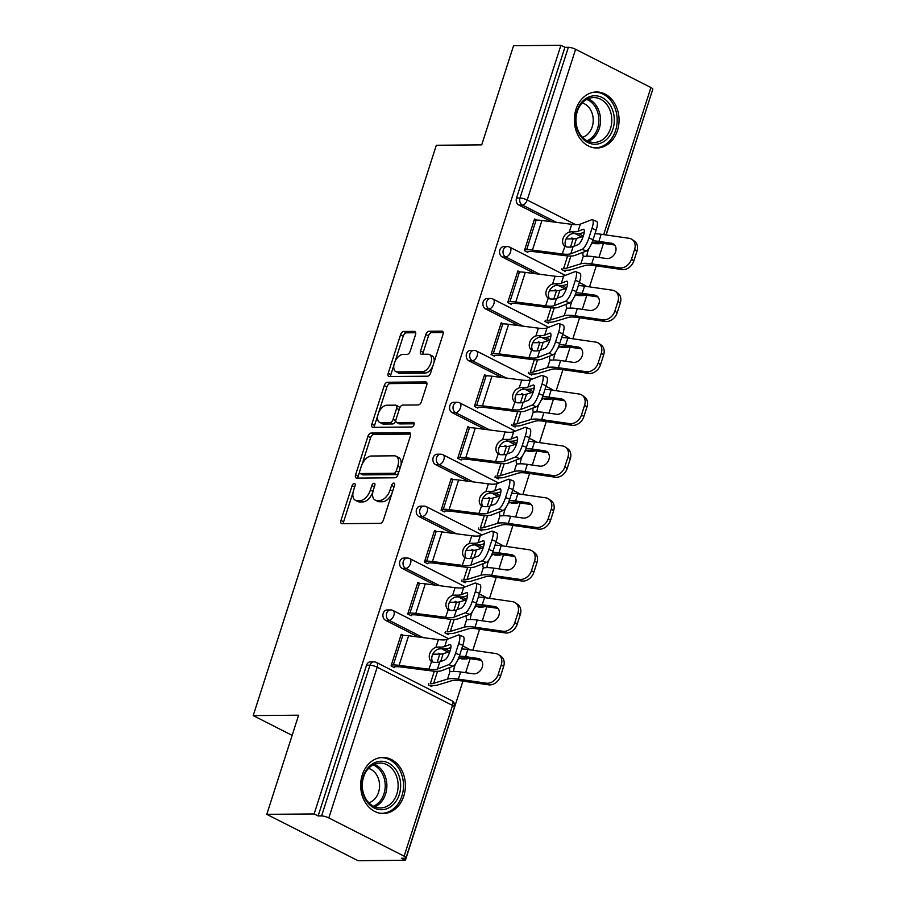 <?xml version="1.0" encoding="UTF-8"?>
<svg xmlns="http://www.w3.org/2000/svg" width="906" height="906" viewBox="0 0 906 906"><rect width="100%" height="100%" fill="white"/><g stroke="black" fill="none" stroke-linecap="round" stroke-linejoin="round"><path stroke-width="1.36" d="M354.314 483.43A2.469 1.37 -63.1 0 0 352.094 485.729L340.95 520.44A3.522 1.959 -63.1 0 0 341.471 523.566A3.522 1.959 -63.1 0 0 342.026 523.679L380.226 523.351A3.522 1.959 -63.1 0 0 383.397 520.067L394.54 485.367A2.469 1.37 -63.1 0 0 394.178 483.17A2.469 1.37 -63.1 0 0 393.793 483.091A2.469 1.37 -63.1 0 0 391.573 485.39L390.124 489.874A11.28 6.274 -63.1 0 1 379.976 500.395L376.794 500.418A11.28 6.274 -63.1 0 1 375.05 500.021A11.28 6.274 -63.1 0 1 373.363 490.021L374.801 485.537A2.469 1.37 -63.1 0 0 374.438 483.351A2.469 1.37 -63.1 0 0 374.053 483.26A2.469 1.37 -63.1 0 0 371.834 485.559L370.384 490.055A11.28 6.274 -63.1 0 1 360.237 500.565L357.055 500.588A11.28 6.274 -63.1 0 1 355.311 500.203A11.28 6.274 -63.1 0 1 353.623 490.203L355.061 485.707A2.469 1.37 -63.1 0 0 354.699 483.521A2.469 1.37 -63.1 0 0 354.314 483.43M575.944 109.456A28.018 22.367 89.5 0 0 596.941 148.006A28.018 22.367 89.5 0 0 617.45 130.532A28.018 22.367 89.5 0 0 596.454 91.982A28.018 22.367 89.5 0 0 575.944 109.456M362.275 774.936A28.018 22.367 89.5 0 0 383.283 813.486A28.018 22.367 89.5 0 0 403.793 796.023A28.018 22.367 89.5 0 0 382.785 757.461A28.018 22.367 89.5 0 0 362.275 774.936M415.526 334.631A3.522 1.959 -63.1 0 0 415.005 331.505A3.522 1.959 -63.1 0 0 414.45 331.381L403.736 331.471A3.522 1.959 -63.1 0 0 400.565 334.756L388.187 373.295A3.522 1.959 -63.1 0 0 388.719 376.42A3.522 1.959 -63.1 0 0 389.263 376.545L427.473 376.216A3.522 1.959 -63.1 0 0 430.644 372.932L443.011 334.382A3.522 1.959 -63.1 0 0 442.49 331.268A3.522 1.959 -63.1 0 0 441.947 331.143L428.991 331.256A3.522 1.959 -63.1 0 0 425.82 334.541L420.531 351.03A3.522 1.959 -63.1 0 0 421.052 354.155A3.522 1.959 -63.1 0 0 421.596 354.28L428.017 354.223A9.434 5.243 -63.1 0 1 429.489 354.552A9.434 5.243 -63.1 0 1 430.441 364.133A9.434 5.243 -63.1 0 1 422.411 371.698L397.258 371.913A9.434 5.243 -63.1 0 1 395.797 371.585A9.434 5.243 -63.1 0 1 394.835 362.004A9.434 5.243 -63.1 0 1 402.864 354.439L407.066 354.405A3.522 1.959 -63.1 0 0 410.237 351.12L415.526 334.631M404.133 856.17L452.524 705.446L377.213 667.201L328.821 817.937L404.133 856.17A5.391 1.246 -162.2 0 1 406.013 857.846A5.391 1.246 -162.2 0 1 404.88 858.231L401.415 858.254L405.412 860.281L358.051 860.7L266.783 814.347L298.618 715.196L253.204 715.593L436.318 145.266L481.72 144.869L513.566 45.719L560.916 45.3L314.133 813.939L318.131 815.966L321.585 815.932L369.988 665.197L366.522 665.231L318.131 815.966M266.783 814.347L314.133 813.939M371.12 433.045A3.522 1.959 -63.1 0 0 367.949 436.33L355.582 474.869A3.522 1.959 -63.1 0 0 356.103 477.994A3.522 1.959 -63.1 0 0 356.647 478.119L394.857 477.79A3.522 1.959 -63.1 0 0 398.028 474.506L410.407 435.967A3.522 1.959 -63.1 0 0 409.874 432.841A3.522 1.959 -63.1 0 0 409.331 432.717L371.12 433.045L373.782 434.404A3.522 1.959 -63.1 0 0 370.611 437.689L362.015 464.472M371.879 424.087L384.257 385.548A3.522 1.959 -63.1 0 1 387.428 382.264L425.639 381.924A3.522 1.959 -63.1 0 1 426.182 382.049A3.522 1.959 -63.1 0 1 426.715 385.175L421.415 401.664A3.522 1.959 -63.1 0 1 418.244 404.948L402.751 405.084A3.522 1.959 -63.1 0 0 399.58 408.368L396.058 419.319A3.522 1.959 -63.1 0 0 396.59 422.434A3.522 1.959 -63.1 0 0 397.134 422.558L413.272 422.423A2.469 1.37 -63.1 0 1 413.657 422.513A2.469 1.37 -63.1 0 1 413.906 425.016A2.469 1.37 -63.1 0 1 411.8 426.998L372.955 427.338A3.522 1.959 -63.1 0 1 372.411 427.213A3.522 1.959 -63.1 0 1 371.879 424.087L374.54 425.435L377.949 414.846M253.204 715.593L292.14 735.366M328.821 817.937A5.391 1.246 -162.2 0 0 321.585 815.932M560.916 45.3L564.914 47.327L568.368 47.293A5.391 1.246 17.8 0 1 575.604 49.298L650.916 87.531A5.391 1.246 17.8 0 1 652.796 89.207L606.001 234.948M652.037 91.574L606.171 234.971M603.464 243.397L598.957 257.44M596.261 265.854L589.512 286.885M586.805 295.311L582.298 309.342M579.591 317.768L572.841 338.787M570.134 347.213L565.627 361.256M562.92 369.671L556.171 390.701M553.475 399.127L548.968 413.159M546.261 421.584L539.512 442.604M536.805 451.029L532.298 465.072M529.591 473.487L522.841 494.517M520.135 502.943L515.627 516.975M512.932 525.401L506.182 546.42M503.476 554.846L498.968 568.889M496.262 577.303L489.512 598.334M486.805 606.76L482.298 620.791M479.591 629.217L472.841 650.236M470.146 658.662L465.639 672.694M462.932 681.119L405.412 860.281M432.128 685.502L431.777 686.567L428.323 684.811L428.663 683.747M394.529 667.654L391.064 665.899L401.222 634.279L403.283 635.332M440.259 654.109L438.47 653.203L438.176 654.132M502.241 256.987A5.391 4.303 -90.5 0 1 499.852 249.965A5.391 4.303 -90.5 0 1 503.793 246.613L507.258 246.579A5.391 4.303 -90.5 0 0 503.306 249.943A5.391 4.303 89.5 0 0 505.695 256.953L502.241 256.987L535.038 273.646M577.541 295.231L581.006 295.197A5.391 4.303 -90.5 0 0 582.649 295.594L579.194 295.628A5.391 4.303 -90.5 0 1 577.541 295.231L576.578 294.733M564.902 288.81L558.141 285.379M594.211 243.318L597.666 243.284A5.391 4.303 -90.5 0 0 599.319 243.68L595.854 243.714A5.391 4.303 -90.5 0 1 594.211 243.318L593.237 242.831M581.561 236.896L574.812 233.465M551.709 221.732L518.9 205.073A5.391 4.303 -90.5 0 1 516.511 198.063L519.976 198.029L568.368 47.293M564.914 47.327L516.511 198.063M366.522 665.231A5.391 4.303 -90.5 0 1 370.463 661.867L373.929 661.844A5.391 4.303 -90.5 0 0 369.988 665.197A5.391 1.246 -162.2 0 1 377.213 667.201A5.391 3.001 -63.1 0 0 376.409 662.422A5.391 5.391 0 0 0 373.929 661.844M556.918 290.747L555.129 289.841L554.834 290.769M545.321 320.384L544.982 321.46L548.447 323.216L548.787 322.14M511.188 304.291L507.734 302.536L517.881 270.928L519.942 271.981M468.912 360.803A5.391 4.303 -90.5 0 1 466.522 353.782A5.391 4.303 -90.5 0 1 470.463 350.429L473.917 350.395A5.391 4.303 -90.5 0 0 469.976 353.759A5.391 4.303 89.5 0 0 472.366 360.769L468.912 360.803L501.709 377.462M544.212 399.048L547.677 399.014A5.391 4.303 -90.5 0 0 549.319 399.41L545.865 399.433A5.391 4.303 -90.5 0 1 544.212 399.048L543.249 398.549M531.573 392.626L524.812 389.195M523.589 394.563L521.799 393.657L521.505 394.586M511.992 424.201L511.652 425.276L515.106 427.032L515.457 425.956M477.858 408.108L474.393 406.352L484.551 374.744L486.613 375.797M435.571 464.619A5.391 4.303 -90.5 0 1 433.181 457.598A5.391 4.303 -90.5 0 1 437.134 454.234L440.588 454.212A5.391 4.303 -90.5 0 0 436.647 457.564A5.391 4.303 89.5 0 0 439.036 464.585L435.571 464.619L468.379 481.279M510.882 502.864L514.336 502.83A5.391 4.303 -90.5 0 0 515.99 503.226L512.524 503.249A5.391 4.303 -90.5 0 1 510.882 502.864L509.908 502.366M498.232 496.443L491.482 493.011M490.259 498.379L488.47 497.473L488.175 498.402M478.662 528.017L478.323 529.081L481.777 530.848L482.117 529.772M444.529 511.924L441.063 510.169L451.211 478.561L453.283 479.614M402.241 568.436A5.391 4.303 -90.5 0 1 399.852 561.414A5.391 4.303 -90.5 0 1 403.804 558.051L407.258 558.028A5.391 4.303 -90.5 0 0 403.317 561.38A5.391 4.303 89.5 0 0 405.707 568.402L402.241 568.436L435.05 585.095M477.553 606.669L481.007 606.646A5.391 4.303 -90.5 0 0 482.66 607.043L479.195 607.065A5.391 4.303 -90.5 0 1 477.553 606.669L476.579 606.182M464.903 600.259L458.153 596.827M456.918 602.196L455.14 601.29L454.835 602.218M445.333 631.833L444.993 632.898L448.447 634.664L448.787 633.588M411.199 615.74L407.734 613.985L417.881 582.377L419.954 583.43M385.582 620.338A5.391 4.303 -90.5 0 1 383.193 613.328A5.391 4.303 -90.5 0 1 387.134 609.965L390.588 609.931A5.391 4.303 -90.5 0 0 386.647 613.294A5.391 4.303 89.5 0 0 389.036 620.316L385.582 620.338L418.379 636.997M460.882 658.583L464.348 658.549A5.391 4.303 -90.5 0 0 465.99 658.945L462.536 658.979A5.391 4.303 -90.5 0 1 460.882 658.583L459.92 658.096M448.244 652.161L441.482 648.73M427.859 563.838L424.404 562.082L434.552 530.463L436.613 531.516M473.589 550.293L471.8 549.387L471.505 550.316M461.992 579.931L461.652 580.995L465.118 582.751L465.458 581.686M418.912 516.522A5.391 4.303 -90.5 0 1 416.522 509.512A5.391 4.303 -90.5 0 1 420.463 506.148L423.929 506.114A5.391 4.303 -90.5 0 0 419.976 509.478A5.391 4.303 89.5 0 0 422.366 516.499L418.912 516.522L451.709 533.181M494.212 554.766L497.677 554.732A5.391 4.303 -90.5 0 0 499.319 555.129L495.865 555.163A5.391 4.303 -90.5 0 1 494.212 554.766L493.249 554.279M481.573 548.345L474.812 544.914M461.188 460.022L457.734 458.266L467.881 426.647L469.954 427.7M506.918 446.477L505.129 445.571L504.835 446.499M495.333 476.114L494.982 477.179L498.447 478.934L498.787 477.87M452.241 412.706A5.391 4.303 -90.5 0 1 449.852 405.695A5.391 4.303 -90.5 0 1 453.793 402.332L457.258 402.298A5.391 4.303 -90.5 0 0 453.317 405.661A5.391 4.303 89.5 0 0 455.695 412.683L452.241 412.706L485.038 429.365M527.541 450.95L531.007 450.916A5.391 4.303 -90.5 0 0 532.66 451.313L529.195 451.347A5.391 4.303 -90.5 0 1 527.541 450.95L526.579 450.463M514.902 444.529L508.141 441.097M494.517 356.205L491.063 354.45L501.211 322.83L503.283 323.884M540.248 342.661L538.47 341.755L538.164 342.683M528.662 372.298L528.323 373.363L531.777 375.118L532.116 374.053M485.571 308.889A5.391 4.303 -90.5 0 1 483.181 301.879A5.391 4.303 -90.5 0 1 487.134 298.516L490.588 298.482A5.391 4.303 -90.5 0 0 486.647 301.845A5.391 4.303 89.5 0 0 489.036 308.867L485.571 308.889L518.379 325.548M560.882 347.134L564.336 347.1A5.391 4.303 -90.5 0 0 565.99 347.496L562.524 347.53A5.391 4.303 -90.5 0 1 560.882 347.134L559.908 346.647M548.232 340.713L541.482 337.281M527.858 252.389L524.393 250.634L534.54 219.014L536.612 220.067M573.577 238.844L571.799 237.938L571.505 238.867M561.992 268.482L561.652 269.546L565.106 271.302L565.446 270.237M355.311 500.203L357.972 501.55A11.28 6.274 -63.1 0 0 359.716 501.947L357.055 500.588M372.853 491.992A11.28 6.274 -63.1 0 1 362.898 501.913L359.716 501.947M375.05 500.021L377.711 501.38A11.28 6.274 -63.1 0 0 379.455 501.765L376.794 500.418M392.004 493.283A11.28 6.274 -63.1 0 1 382.638 501.743L379.455 501.765M353.091 492.252L343.612 521.788A3.522 1.959 -63.1 0 0 343.397 523.668M410.622 434.076L373.782 434.404M359.535 472.196L358.244 476.228A3.522 1.959 -63.1 0 0 358.029 478.108M359.705 471.256A2.469 1.37 -63.1 0 0 360.067 473.442A2.469 1.37 -63.1 0 0 360.452 473.532L393.997 473.238A2.469 1.37 -63.1 0 0 396.216 470.939L397.734 466.205A11.28 6.274 -63.1 0 0 396.047 456.205A11.28 6.274 -63.1 0 0 394.291 455.809L371.369 456.012A11.28 6.274 -63.1 0 0 361.222 466.522L359.705 471.256M362.434 474.54A2.469 1.37 -63.1 0 0 362.728 474.789A2.469 1.37 -63.1 0 0 363.113 474.88L360.452 473.532M398.436 473.226A2.469 1.37 -63.1 0 1 396.647 474.585L363.113 474.88M400.916 465.503A11.28 6.274 -63.1 0 0 398.708 457.553L396.047 456.205M378.481 413.181L386.919 386.896L384.257 385.548M426.93 383.295L390.09 383.612A3.522 1.959 -63.1 0 0 386.919 386.896M396.59 422.434L399.252 423.793A3.522 1.959 -63.1 0 0 399.795 423.917L414.189 423.793M386.669 405.231A9.434 5.243 -63.1 0 0 378.64 412.796A9.434 5.243 -63.1 0 0 379.591 422.377A9.434 5.243 -63.1 0 0 381.064 422.706L389.92 422.626A3.522 1.959 -63.1 0 0 393.091 419.342L396.601 408.402A3.522 1.959 -63.1 0 0 396.081 405.276A3.522 1.959 -63.1 0 0 395.526 405.152L386.669 405.231M379.591 422.377L382.253 423.725A9.434 5.243 -63.1 0 0 383.725 424.053L381.064 422.706M395.831 420.452L395.752 420.69A3.522 1.959 -63.1 0 1 392.581 423.974L383.725 424.053M399.501 408.617A3.522 1.959 -63.1 0 0 398.742 406.624L396.081 405.276M374.54 425.435A3.522 1.959 -63.1 0 0 374.325 427.326M395.797 371.585L398.459 372.944A9.434 5.243 -63.1 0 0 399.92 373.272L397.258 371.913M432.819 366.137A9.434 5.243 -63.1 0 1 425.073 373.046L399.92 373.272M434.019 362.389A9.434 5.243 -63.1 0 0 432.151 355.899L429.489 354.552M443.227 332.502L431.652 332.604A3.522 1.959 -63.1 0 0 428.481 335.888L423.193 352.377A3.522 1.959 -63.1 0 0 422.977 354.269M393.917 365.095L390.848 374.654A3.522 1.959 -63.1 0 0 390.633 376.534M415.741 332.74L406.398 332.819A3.522 1.959 -63.1 0 0 403.227 336.115L395.118 361.358M481.403 660.395A8.256 6.489 -54.7 0 0 480.384 660.146L467.926 658.345A24.066 5.549 -162.2 0 0 462.253 657.892A24.066 5.549 -162.2 0 0 460.248 658.016L458.674 658.911A8.256 2.525 -67.8 0 0 457.632 660.191M461.652 648.979A28.732 6.625 17.8 0 1 467.858 649.523L495.752 653.554A10.77 8.46 -54.7 0 1 498.764 654.744A10.77 8.46 -54.7 0 1 501.267 664.8L498.175 674.449L500.531 676.114A10.77 8.46 125.3 0 1 488.594 684.834L460.712 680.802A24.066 5.549 -162.2 0 0 455.039 680.349A24.066 5.549 -162.2 0 0 451.664 680.757L437.791 684.993A28.732 6.625 17.8 0 1 433.759 685.491L429.716 685.525M459.342 656.137A28.732 6.625 17.8 0 1 465.571 656.669L478.028 658.481A8.256 6.489 125.3 0 1 480.35 659.387A8.256 6.489 125.3 0 1 482.264 667.099A8.256 6.489 125.3 0 1 473.113 673.781L460.656 671.98L458.357 679.138L486.239 683.169A10.77 8.46 -54.7 0 0 498.175 674.449M451.188 671.629L450.033 671.323L451.188 671.629A28.732 6.625 17.8 0 1 453.883 671.437A28.732 6.625 17.8 0 1 460.656 671.98M434.325 671.199L430.293 683.724A24.066 5.549 -162.2 0 0 433.68 683.317L447.541 679.081A28.732 6.625 17.8 0 1 451.584 678.594A28.732 6.625 17.8 0 1 458.357 679.138M447.541 679.081L450.033 671.323A8.256 2.525 112.2 0 1 449.772 667.529M432.774 654.177L439.806 654.121A24.066 5.549 -162.2 0 0 443.181 653.702L449.863 651.663M498.764 654.744L501.12 656.408A10.77 8.46 125.3 0 1 503.634 666.465L500.531 676.114M455.763 663.464A8.256 2.525 -67.8 0 0 454.574 666.522A8.256 2.525 -67.8 0 0 453.702 671.448M450.746 644.981L449.761 644.596A8.256 2.208 111.6 0 1 450.339 644.562A8.256 2.208 111.6 0 1 450.022 651.199A8.256 2.208 111.6 0 1 444.846 659.896L439.795 661.856A24.066 5.549 17.8 0 1 436.046 662.388A24.066 5.549 17.8 0 1 433.623 662.297L431.392 661.437A8.256 6.285 123.9 0 1 429.693 653.883A8.256 6.285 123.9 0 1 435.911 647.36L438.538 646.997L441.075 648.696A28.732 6.625 -162.2 0 0 444.427 648.843A28.732 6.625 -162.2 0 0 448.889 648.198L450.894 647.428M431.596 661.584L428.9 669.206L399.104 665.355A28.732 6.625 -162.2 0 0 393.306 664.947L391.369 664.959M448.81 664.63A10.77 2.877 -68.4 0 0 455.559 653.283L459.75 654.936A10.77 2.877 111.6 0 1 453 666.284L448.81 664.63L437.496 669.013A24.066 5.549 17.8 0 1 433.759 669.545A24.066 5.549 17.8 0 1 428.9 669.206M394.823 666.725L396.771 666.703A24.066 5.549 17.8 0 1 401.618 667.043L431.415 670.893A28.732 6.625 -162.2 0 0 437.213 671.301A28.732 6.625 -162.2 0 0 441.675 670.667L453 666.284M455.559 653.283L458.663 643.634A10.77 2.877 -68.4 0 0 459.07 634.981A10.77 2.877 -68.4 0 0 458.323 635.015L446.998 639.398A24.066 5.549 17.8 0 1 443.26 639.93A24.066 5.549 17.8 0 1 438.413 639.591L408.617 635.74A28.732 6.625 -162.2 0 0 402.819 635.332L400.871 635.355M449.761 644.596L444.71 646.544A24.066 5.549 17.8 0 1 440.962 647.077A24.066 5.549 17.8 0 1 438.538 646.997M441.075 648.696L438.436 649.047A8.256 6.285 -56.1 0 0 432.207 655.57A8.256 6.285 -56.1 0 0 432.966 662.195M459.07 634.981L463.26 636.635A10.77 2.877 111.6 0 1 462.841 645.287L458.663 643.634M459.75 654.936L462.841 645.287M399.263 794.619A24.247 19.354 -90.5 0 1 374.099 807.948A24.247 19.354 -90.5 0 1 363.34 776.374A24.247 19.354 -90.5 0 1 388.515 763.033A24.247 19.354 -90.5 0 1 399.263 794.619M363.589 777.054A22.446 17.916 89.5 0 0 380.418 807.948A22.446 17.916 89.5 0 0 396.851 793.95A22.446 17.916 89.5 0 0 380.022 763.056A22.446 17.916 89.5 0 0 363.589 777.054M368.561 768.401A17.678 14.111 -90.5 0 1 378.549 792.286A17.678 14.111 -90.5 0 1 368.855 802.807M380.565 813.305A27.837 22.22 89.5 0 0 381.551 813.328A27.837 22.22 89.5 0 0 401.924 795.966A27.837 22.22 89.5 0 0 381.064 757.665A27.837 22.22 89.5 0 0 380.078 757.699M610.191 105.119A24.247 19.354 -90.5 0 1 606.918 139.139A24.247 19.354 -90.5 0 1 579.738 134.892A24.247 19.354 -90.5 0 1 583.022 100.872A24.247 19.354 -90.5 0 1 610.191 105.119M579.795 133.805A22.446 17.916 89.5 0 0 594.087 142.457A22.446 17.916 89.5 0 0 610.044 129.807A22.446 17.916 89.5 0 0 607.983 106.228A22.446 17.916 89.5 0 0 593.69 97.565A22.446 17.916 89.5 0 0 577.734 110.226A22.446 17.916 89.5 0 0 579.795 133.805M582.218 102.922A17.678 14.111 -90.5 0 1 590.225 109.286A17.678 14.111 -90.5 0 1 582.524 137.316M594.234 147.814A27.837 22.22 89.5 0 0 595.208 147.837A27.837 22.22 89.5 0 0 615.004 132.14A27.837 22.22 89.5 0 0 612.445 102.91A27.837 22.22 89.5 0 0 594.721 92.174A27.837 22.22 89.5 0 0 593.747 92.208M498.074 608.481A8.256 6.489 -54.7 0 0 497.054 608.232L484.585 606.431A24.066 5.549 -162.2 0 0 478.923 605.978A24.066 5.549 -162.2 0 0 476.918 606.114L475.344 607.009A8.256 2.525 -67.8 0 0 474.291 608.277M478.323 597.077A28.732 6.625 17.8 0 1 484.529 597.609L512.411 601.641A10.77 8.46 -54.7 0 1 515.435 602.83A10.77 8.46 -54.7 0 1 517.938 612.886L514.835 622.535L517.201 624.211A10.77 8.46 125.3 0 1 505.265 632.932L477.383 628.889A24.066 5.549 -162.2 0 0 471.709 628.447A24.066 5.549 -162.2 0 0 468.323 628.855L454.461 633.09A28.732 6.625 17.8 0 1 450.418 633.577L446.386 633.611M476.001 604.223A28.732 6.625 17.8 0 1 482.23 604.766L494.699 606.567A8.256 6.489 125.3 0 1 497.009 607.473A8.256 6.489 125.3 0 1 498.934 615.185A8.256 6.489 125.3 0 1 489.784 621.878L477.315 620.066L475.016 627.224L502.909 631.255A10.77 8.46 -54.7 0 0 514.835 622.535M467.847 619.727L466.703 619.41L467.847 619.727A28.732 6.625 17.8 0 1 470.542 619.534A28.732 6.625 17.8 0 1 477.315 620.066M450.984 619.285L446.964 631.822A24.066 5.549 -162.2 0 0 450.339 631.414L464.212 627.178A28.732 6.625 17.8 0 1 468.243 626.692A28.732 6.625 17.8 0 1 475.016 627.224M464.212 627.178L466.703 619.41A8.256 2.525 112.2 0 1 466.443 615.627M449.444 602.264L456.465 602.207A24.066 5.549 -162.2 0 0 459.852 601.799L466.533 599.761M515.435 602.83L517.79 604.506A10.77 8.46 125.3 0 1 520.293 614.562L517.201 624.211M472.434 611.561A8.256 2.525 -67.8 0 0 471.233 614.608A8.256 2.525 -67.8 0 0 470.373 619.534M514.733 556.578A8.256 6.489 -54.7 0 0 513.725 556.329L501.256 554.529A24.066 5.549 -162.2 0 0 495.582 554.076A24.066 5.549 -162.2 0 0 493.577 554.2L492.003 555.095A8.256 2.525 -67.8 0 0 490.961 556.375M494.993 545.163A28.732 6.625 17.8 0 1 501.199 545.706L529.081 549.738A10.77 8.46 -54.7 0 1 532.094 550.927A10.77 8.46 -54.7 0 1 534.597 560.984L531.505 570.633L533.861 572.298A10.77 8.46 125.3 0 1 521.924 581.018L494.042 576.986A24.066 5.549 -162.2 0 0 488.379 576.533A24.066 5.549 -162.2 0 0 484.993 576.941L471.131 581.176A28.732 6.625 17.8 0 1 467.088 581.675L463.057 581.709M492.671 552.32A28.732 6.625 17.8 0 1 498.9 552.853L511.358 554.665A8.256 6.489 125.3 0 1 513.679 555.571A8.256 6.489 125.3 0 1 515.593 563.283A8.256 6.489 125.3 0 1 506.443 569.965L493.985 568.164L491.686 575.321L519.568 579.353A10.77 8.46 -54.7 0 0 531.505 570.633M484.517 567.813L483.362 567.507L484.517 567.813A28.732 6.625 17.8 0 1 487.213 567.62A28.732 6.625 17.8 0 1 493.985 568.164M467.655 567.383L463.623 579.908A24.066 5.549 -162.2 0 0 467.009 579.5L480.871 575.265A28.732 6.625 17.8 0 1 484.914 574.778A28.732 6.625 17.8 0 1 491.686 575.321M480.871 575.265L483.362 567.507A8.256 2.525 112.2 0 1 483.102 563.713M466.103 550.361L473.136 550.304A24.066 5.549 -162.2 0 0 476.522 549.885L483.204 547.847M532.094 550.927L534.461 552.592A10.77 8.46 125.3 0 1 536.964 562.649L533.861 572.298M489.093 559.648A8.256 2.525 -67.8 0 0 487.904 562.705A8.256 2.525 -67.8 0 0 487.032 567.632M531.403 504.665A8.256 6.489 -54.7 0 0 530.384 504.416L517.926 502.615A24.066 5.549 -162.2 0 0 512.252 502.173A24.066 5.549 -162.2 0 0 510.248 502.298L508.674 503.192A8.256 2.525 -67.8 0 0 507.632 504.461M511.652 493.26A28.732 6.625 17.8 0 1 517.858 493.793L545.74 497.824A10.77 8.46 -54.7 0 1 548.764 499.013A10.77 8.46 -54.7 0 1 551.267 509.07L548.164 518.719L550.531 520.395A10.77 8.46 125.3 0 1 538.594 529.115L510.712 525.072A24.066 5.549 -162.2 0 0 505.038 524.631A24.066 5.549 -162.2 0 0 501.652 525.038L487.79 529.274A28.732 6.625 17.8 0 1 483.747 529.761L479.716 529.795M509.331 500.406A28.732 6.625 17.8 0 1 515.559 500.95L528.028 502.751A8.256 6.489 125.3 0 1 530.338 503.657A8.256 6.489 125.3 0 1 532.264 511.369A8.256 6.489 125.3 0 1 523.113 518.062L510.644 516.25L508.357 523.408L536.239 527.439A10.77 8.46 -54.7 0 0 548.164 518.719M501.188 515.91L500.033 515.593L501.188 515.91A28.732 6.625 17.8 0 1 503.872 515.718A28.732 6.625 17.8 0 1 510.644 516.25M484.314 515.469L480.293 528.005A24.066 5.549 -162.2 0 0 483.679 527.598L497.541 523.362A28.732 6.625 17.8 0 1 501.584 522.875A28.732 6.625 17.8 0 1 508.357 523.408M497.541 523.362L500.033 515.593A8.256 2.525 112.2 0 1 499.772 511.811M482.773 498.447L489.806 498.391A24.066 5.549 -162.2 0 0 493.181 497.983L499.863 495.944M548.764 499.013L551.12 500.69A10.77 8.46 125.3 0 1 553.623 510.746L550.531 520.395M505.763 507.745A8.256 2.525 -67.8 0 0 504.563 510.791A8.256 2.525 -67.8 0 0 503.702 515.718M548.062 452.762A8.256 6.489 -54.7 0 0 547.054 452.513L534.585 450.712A24.066 5.549 -162.2 0 0 528.911 450.259A24.066 5.549 -162.2 0 0 526.907 450.384L525.333 451.279A8.256 2.525 -67.8 0 0 524.291 452.558M528.323 441.347A28.732 6.625 17.8 0 1 534.529 441.89L562.411 445.922A10.77 8.46 -54.7 0 1 565.435 447.111A10.77 8.46 -54.7 0 1 567.937 457.168L564.834 466.817L567.19 468.481A10.77 8.46 125.3 0 1 555.265 477.202L527.383 473.17A24.066 5.549 -162.2 0 0 521.709 472.717A24.066 5.549 -162.2 0 0 518.323 473.125L504.461 477.36A28.732 6.625 17.8 0 1 500.418 477.858L496.386 477.892M526.001 448.504A28.732 6.625 17.8 0 1 532.23 449.036L544.699 450.848A8.256 6.489 125.3 0 1 547.009 451.754A8.256 6.489 125.3 0 1 548.923 459.467A8.256 6.489 125.3 0 1 539.783 466.148L527.315 464.348L525.016 471.505L552.898 475.537A10.77 8.46 -54.7 0 0 564.834 466.817M517.847 463.997L516.703 463.691L517.847 463.997A28.732 6.625 17.8 0 1 520.542 463.804A28.732 6.625 17.8 0 1 527.315 464.348M500.984 463.566L496.964 476.103A24.066 5.549 -162.2 0 0 500.339 475.684L514.212 471.448A28.732 6.625 17.8 0 1 518.243 470.961A28.732 6.625 17.8 0 1 525.016 471.505M514.212 471.448L516.703 463.691A8.256 2.525 112.2 0 1 516.431 459.897M499.444 446.545L506.465 446.488A24.066 5.549 -162.2 0 0 509.851 446.069L516.533 444.031M565.435 447.111L567.79 448.776A10.77 8.46 125.3 0 1 570.293 458.832L567.19 468.481M522.422 455.831A8.256 2.525 -67.8 0 0 521.233 458.889A8.256 2.525 -67.8 0 0 520.372 463.815M564.732 400.848A8.256 6.489 -54.7 0 0 563.713 400.599L551.256 398.799A24.066 5.549 -162.2 0 0 545.582 398.357A24.066 5.549 -162.2 0 0 543.577 398.481L542.003 399.376A8.256 2.525 -67.8 0 0 540.961 400.645M544.982 389.444A28.732 6.625 17.8 0 1 551.188 389.976L579.081 394.008A10.77 8.46 -54.7 0 1 582.094 395.197A10.77 8.46 -54.7 0 1 584.597 405.254L581.505 414.903L583.86 416.579A10.77 8.46 125.3 0 1 571.924 425.299L544.042 421.256A24.066 5.549 -162.2 0 0 538.368 420.814A24.066 5.549 -162.2 0 0 534.993 421.222L521.12 425.458A28.732 6.625 17.8 0 1 517.088 425.945L513.045 425.979M542.671 396.59A28.732 6.625 17.8 0 1 548.9 397.134L561.358 398.934A8.256 6.489 125.3 0 1 563.679 399.84A8.256 6.489 125.3 0 1 565.593 407.553A8.256 6.489 125.3 0 1 556.443 414.246L543.985 412.434L541.686 419.591L569.568 423.623A10.77 8.46 -54.7 0 0 581.505 414.903M534.517 412.094L533.362 411.777L534.517 412.094A28.732 6.625 17.8 0 1 537.213 411.902A28.732 6.625 17.8 0 1 543.985 412.434M517.654 411.652L513.623 424.189A24.066 5.549 -162.2 0 0 517.009 423.781L530.871 419.546A28.732 6.625 17.8 0 1 534.914 419.059A28.732 6.625 17.8 0 1 541.686 419.591M530.871 419.546L533.362 411.777A8.256 2.525 112.2 0 1 533.102 407.994M516.103 394.642L523.136 394.574A24.066 5.549 -162.2 0 0 526.511 394.167L533.192 392.128M582.094 395.197L584.449 396.873A10.77 8.46 125.3 0 1 586.963 406.93L583.86 416.579M539.093 403.929A8.256 2.525 -67.8 0 0 537.904 406.975A8.256 2.525 -67.8 0 0 537.032 411.902M467.405 593.068L466.431 592.683A8.256 2.208 111.6 0 1 467.009 592.66A8.256 2.208 111.6 0 1 466.692 599.285A8.256 2.208 111.6 0 1 461.516 607.994L456.454 609.953A24.066 5.549 17.8 0 1 452.717 610.485A24.066 5.549 17.8 0 1 450.293 610.395L448.062 609.534A8.256 6.285 123.9 0 1 446.364 601.98A8.256 6.285 123.9 0 1 452.581 595.446L455.208 595.083L457.745 596.794A28.732 6.625 -162.2 0 0 461.086 596.929A28.732 6.625 -162.2 0 0 465.559 596.295L467.564 595.514M448.255 609.67L445.571 617.292L415.775 613.441A28.732 6.625 -162.2 0 0 409.976 613.034L408.028 613.056M465.48 612.728A10.77 2.877 -68.4 0 0 472.23 601.369L476.409 603.022A10.77 2.877 111.6 0 1 469.659 614.381L465.48 612.728L454.155 617.099A24.066 5.549 17.8 0 1 450.418 617.632A24.066 5.549 17.8 0 1 445.571 617.292M411.494 614.812L413.43 614.8A24.066 5.549 17.8 0 1 418.289 615.129L448.085 618.991A28.732 6.625 -162.2 0 0 453.883 619.387A28.732 6.625 -162.2 0 0 458.345 618.753L469.659 614.381M472.23 601.369L475.322 591.72A10.77 2.877 -68.4 0 0 475.741 583.068A10.77 2.877 -68.4 0 0 474.982 583.113L463.668 587.484A24.066 5.549 17.8 0 1 459.931 588.017A24.066 5.549 17.8 0 1 455.072 587.677L425.276 583.826A28.732 6.625 -162.2 0 0 419.478 583.43L417.541 583.441M466.431 592.683L461.369 594.642A24.066 5.549 17.8 0 1 457.632 595.174A24.066 5.549 17.8 0 1 455.208 595.083M457.745 596.794L455.095 597.133A8.256 6.285 -56.1 0 0 448.878 603.668A8.256 6.285 -56.1 0 0 449.636 610.293M475.741 583.068L479.92 584.721A10.77 2.877 111.6 0 1 479.512 593.373L475.322 591.72M476.409 603.022L479.512 593.373M484.076 541.165L483.091 540.78A8.256 2.208 111.6 0 1 483.679 540.746A8.256 2.208 111.6 0 1 483.351 547.383A8.256 2.208 111.6 0 1 478.187 556.08L473.125 558.039A24.066 5.549 17.8 0 1 469.387 558.572A24.066 5.549 17.8 0 1 466.952 558.481L464.721 557.62A8.256 6.285 123.9 0 1 463.023 550.067A8.256 6.285 123.9 0 1 469.251 543.543L471.867 543.181L474.404 544.88A28.732 6.625 -162.2 0 0 477.756 545.027A28.732 6.625 -162.2 0 0 482.219 544.393L484.234 543.611M464.925 557.768L462.23 565.389L432.434 561.539A28.732 6.625 -162.2 0 0 426.635 561.131L424.699 561.142M482.139 560.814A10.77 2.877 -68.4 0 0 488.889 549.466L493.079 551.12A10.77 2.877 111.6 0 1 486.329 562.467L482.139 560.814L470.826 565.197A24.066 5.549 17.8 0 1 467.088 565.729A24.066 5.549 17.8 0 1 462.23 565.389M428.153 562.909L430.101 562.886A24.066 5.549 17.8 0 1 434.948 563.226L464.744 567.077A28.732 6.625 -162.2 0 0 470.542 567.484A28.732 6.625 -162.2 0 0 475.004 566.85L486.329 562.467M488.889 549.466L491.992 539.817A10.77 2.877 -68.4 0 0 492.411 531.165A10.77 2.877 -68.4 0 0 491.652 531.199L480.339 535.582A24.066 5.549 17.8 0 1 476.59 536.114A24.066 5.549 17.8 0 1 471.743 535.774L441.947 531.924A28.732 6.625 -162.2 0 0 436.148 531.516L434.212 531.539M483.091 540.78L478.04 542.739A24.066 5.549 17.8 0 1 474.302 543.26A24.066 5.549 17.8 0 1 471.867 543.181M474.404 544.88L471.766 545.231A8.256 6.285 -56.1 0 0 465.537 551.765A8.256 6.285 -56.1 0 0 466.296 558.379M492.411 531.165L496.59 532.819A10.77 2.877 111.6 0 1 496.171 541.471L491.992 539.817M493.079 551.12L496.171 541.471M500.746 489.251L499.761 488.866A8.256 2.208 111.6 0 1 500.339 488.844A8.256 2.208 111.6 0 1 500.021 495.469A8.256 2.208 111.6 0 1 494.846 504.178L489.784 506.137A24.066 5.549 17.8 0 1 486.046 506.669A24.066 5.549 17.8 0 1 483.623 506.579L481.392 505.718A8.256 6.285 123.9 0 1 479.693 498.164A8.256 6.285 123.9 0 1 485.91 491.63L488.538 491.267L491.075 492.977A28.732 6.625 -162.2 0 0 494.427 493.113A28.732 6.625 -162.2 0 0 498.889 492.479L500.893 491.698M481.596 505.854L478.9 513.476L449.104 509.625A28.732 6.625 -162.2 0 0 443.306 509.229L441.369 509.24M498.81 508.912A10.77 2.877 -68.4 0 0 505.559 497.553L509.738 499.206A10.77 2.877 111.6 0 1 503 510.565L498.81 508.912L487.496 513.283A24.066 5.549 17.8 0 1 483.747 513.815A24.066 5.549 17.8 0 1 478.9 513.476M444.823 510.995L446.76 510.984A24.066 5.549 17.8 0 1 451.618 511.312L481.414 515.174A28.732 6.625 -162.2 0 0 487.213 515.571A28.732 6.625 -162.2 0 0 491.675 514.936L503 510.565M505.559 497.553L508.651 487.904A10.77 2.877 -68.4 0 0 509.07 479.251A10.77 2.877 -68.4 0 0 508.323 479.297L496.998 483.668A24.066 5.549 17.8 0 1 493.26 484.2A24.066 5.549 17.8 0 1 488.402 483.861L458.606 480.01A28.732 6.625 -162.2 0 0 452.819 479.614L450.871 479.625M499.761 488.866L494.699 490.825A24.066 5.549 17.8 0 1 490.961 491.358A24.066 5.549 17.8 0 1 488.538 491.267M491.075 492.977L488.425 493.317A8.256 6.285 -56.1 0 0 482.207 499.852A8.256 6.285 -56.1 0 0 482.966 506.477M509.07 479.251L513.26 480.905A10.77 2.877 111.6 0 1 512.841 489.557L508.651 487.904M509.738 499.206L512.841 489.557M517.405 437.349L516.431 436.964A8.256 2.208 111.6 0 1 517.009 436.93A8.256 2.208 111.6 0 1 516.692 443.566A8.256 2.208 111.6 0 1 511.516 452.264L506.454 454.223A24.066 5.549 17.8 0 1 502.717 454.755A24.066 5.549 17.8 0 1 500.293 454.665L498.051 453.804A8.256 6.285 123.9 0 1 496.352 446.25A8.256 6.285 123.9 0 1 502.581 439.727L505.208 439.365L507.745 441.063A28.732 6.625 -162.2 0 0 511.086 441.211A28.732 6.625 -162.2 0 0 515.548 440.576L517.564 439.795M498.255 453.951L495.559 461.573L465.763 457.723A28.732 6.625 -162.2 0 0 459.976 457.315L458.028 457.337M515.48 456.998A10.77 2.877 -68.4 0 0 522.218 445.65L526.409 447.304A10.77 2.877 111.6 0 1 519.659 458.651L515.48 456.998L504.155 461.38A24.066 5.549 17.8 0 1 500.418 461.913A24.066 5.549 17.8 0 1 495.559 461.573M461.494 459.093L463.43 459.07A24.066 5.549 17.8 0 1 468.289 459.41L498.085 463.26A28.732 6.625 -162.2 0 0 503.872 463.668A28.732 6.625 -162.2 0 0 508.345 463.034L519.659 458.651M522.218 445.65L525.321 436.001A10.77 2.877 -68.4 0 0 525.74 427.349A10.77 2.877 -68.4 0 0 524.982 427.383L513.668 431.766A24.066 5.549 17.8 0 1 509.931 432.298A24.066 5.549 17.8 0 1 505.072 431.958L475.276 428.108A28.732 6.625 -162.2 0 0 469.478 427.7L467.541 427.723M516.431 436.964L511.369 438.923A24.066 5.549 17.8 0 1 507.632 439.444A24.066 5.549 17.8 0 1 505.208 439.365M507.745 441.063L505.095 441.415A8.256 6.285 -56.1 0 0 498.878 447.949A8.256 6.285 -56.1 0 0 499.625 454.563M525.74 427.349L529.919 429.002A10.77 2.877 111.6 0 1 529.512 437.655L525.321 436.001M526.409 447.304L529.512 437.655M534.076 385.435L533.09 385.05A8.256 2.208 111.6 0 1 533.668 385.027A8.256 2.208 111.6 0 1 533.351 391.652A8.256 2.208 111.6 0 1 528.175 400.361L523.124 402.321A24.066 5.549 17.8 0 1 519.376 402.853A24.066 5.549 17.8 0 1 516.952 402.762L514.721 401.902A8.256 6.285 123.9 0 1 513.023 394.348A8.256 6.285 123.9 0 1 519.24 387.813L521.867 387.451L524.404 389.161A28.732 6.625 -162.2 0 0 527.756 389.297A28.732 6.625 -162.2 0 0 532.218 388.663L534.223 387.881M514.925 402.038L512.23 409.659L482.434 405.809A28.732 6.625 -162.2 0 0 476.635 405.412L474.699 405.424M532.139 405.095A10.77 2.877 -68.4 0 0 538.889 393.736L543.079 395.39A10.77 2.877 111.6 0 1 536.329 406.749L532.139 405.095L520.825 409.467A24.066 5.549 17.8 0 1 517.088 409.999A24.066 5.549 17.8 0 1 512.23 409.659M478.153 407.179L480.101 407.168A24.066 5.549 17.8 0 1 484.948 407.496L514.744 411.358A28.732 6.625 -162.2 0 0 520.542 411.754A28.732 6.625 -162.2 0 0 525.004 411.12L536.329 406.749M538.889 393.736L541.992 384.087A10.77 2.877 -68.4 0 0 542.4 375.435A10.77 2.877 -68.4 0 0 541.652 375.48L530.327 379.852A24.066 5.549 17.8 0 1 526.59 380.384A24.066 5.549 17.8 0 1 521.743 380.044L491.947 376.194A28.732 6.625 -162.2 0 0 486.148 375.797L484.2 375.809M533.09 385.05L528.028 387.009A24.066 5.549 17.8 0 1 524.291 387.541A24.066 5.549 17.8 0 1 521.867 387.451M524.404 389.161L521.765 389.501A8.256 6.285 -56.1 0 0 515.537 396.035A8.256 6.285 -56.1 0 0 516.295 402.66M542.4 375.435L546.59 377.089A10.77 2.877 111.6 0 1 546.171 385.741L541.992 384.087M543.079 395.39L546.171 385.741M581.403 348.946A8.256 6.489 -54.7 0 0 580.384 348.697L567.915 346.896A24.066 5.549 -162.2 0 0 562.252 346.443A24.066 5.549 -162.2 0 0 560.248 346.568L558.674 347.462A8.256 2.525 -67.8 0 0 557.62 348.742M561.652 337.53A28.732 6.625 17.8 0 1 567.858 338.074L595.74 342.106A10.77 8.46 -54.7 0 1 598.764 343.295A10.77 8.46 -54.7 0 1 601.267 353.351L598.164 363L600.531 364.665A10.77 8.46 125.3 0 1 588.594 373.385L560.712 369.354A24.066 5.549 -162.2 0 0 555.038 368.901A24.066 5.549 -162.2 0 0 551.652 369.308L537.79 373.544A28.732 6.625 17.8 0 1 533.747 374.042L529.716 374.076M559.33 344.688A28.732 6.625 17.8 0 1 565.559 345.22L578.028 347.032A8.256 6.489 125.3 0 1 580.338 347.938A8.256 6.489 125.3 0 1 582.264 355.65A8.256 6.489 125.3 0 1 573.113 362.332L560.644 360.531L558.345 367.689L586.239 371.72A10.77 8.46 -54.7 0 0 598.164 363M551.176 360.18L550.033 359.875L551.176 360.18A28.732 6.625 17.8 0 1 553.872 359.988A28.732 6.625 17.8 0 1 560.644 360.531M534.314 359.75L530.293 372.287A24.066 5.549 -162.2 0 0 533.668 371.868L547.541 367.632A28.732 6.625 17.8 0 1 551.573 367.145A28.732 6.625 17.8 0 1 558.345 367.689M547.541 367.632L550.033 359.875A8.256 2.525 112.2 0 1 549.772 356.081M532.773 342.728L539.795 342.672A24.066 5.549 -162.2 0 0 543.181 342.253L549.863 340.214M598.764 343.295L601.12 344.96A10.77 8.46 125.3 0 1 603.623 355.016L600.531 364.665M555.763 352.015A8.256 2.525 -67.8 0 0 554.563 355.073A8.256 2.525 -67.8 0 0 553.702 359.999M550.735 333.533L549.761 333.148A8.256 2.208 111.6 0 1 550.338 333.114A8.256 2.208 111.6 0 1 550.021 339.75A8.256 2.208 111.6 0 1 544.846 348.448L539.783 350.407A24.066 5.549 17.8 0 1 536.046 350.939A24.066 5.549 17.8 0 1 533.623 350.849L531.392 349.988A8.256 6.285 123.9 0 1 529.693 342.434A8.256 6.285 123.9 0 1 535.91 335.911L538.538 335.548L541.075 337.247A28.732 6.625 -162.2 0 0 544.415 337.394A28.732 6.625 -162.2 0 0 548.889 336.76L550.893 335.979M531.584 350.135L528.9 357.757L499.104 353.906A28.732 6.625 -162.2 0 0 493.306 353.499L491.358 353.521M548.81 353.181A10.77 2.877 -68.4 0 0 555.559 341.834L559.738 343.487A10.77 2.877 111.6 0 1 552.988 354.835L548.81 353.181L537.485 357.564A24.066 5.549 17.8 0 1 533.747 358.096A24.066 5.549 17.8 0 1 528.9 357.757M494.823 355.277L496.76 355.254A24.066 5.549 17.8 0 1 501.618 355.594L531.414 359.444A28.732 6.625 -162.2 0 0 537.213 359.852A28.732 6.625 -162.2 0 0 541.675 359.218L552.988 354.835M555.559 341.834L558.651 332.185A10.77 2.877 -68.4 0 0 559.07 323.533A10.77 2.877 -68.4 0 0 558.311 323.567L546.998 327.949A24.066 5.549 17.8 0 1 543.26 328.482A24.066 5.549 17.8 0 1 538.402 328.142L508.606 324.291A28.732 6.625 -162.2 0 0 502.807 323.884L500.871 323.906M549.761 333.148L544.699 335.107A24.066 5.549 17.8 0 1 540.961 335.639A24.066 5.549 17.8 0 1 538.538 335.548M541.075 337.247L538.424 337.598A8.256 6.285 -56.1 0 0 532.207 344.133A8.256 6.285 -56.1 0 0 532.966 350.747M559.07 323.533L563.249 325.186A10.77 2.877 111.6 0 1 562.841 333.838L558.651 332.185M559.738 343.487L562.841 333.838M598.062 297.032A8.256 6.489 -54.7 0 0 597.054 296.794L584.585 294.982A24.066 5.549 -162.2 0 0 578.911 294.541A24.066 5.549 -162.2 0 0 576.907 294.665L575.333 295.56A8.256 2.525 -67.8 0 0 574.291 296.828M578.322 285.628A28.732 6.625 17.8 0 1 584.529 286.16L612.411 290.192A10.77 8.46 -54.7 0 1 615.423 291.381A10.77 8.46 -54.7 0 1 617.926 301.438L614.834 311.086L617.19 312.763A10.77 8.46 125.3 0 1 605.253 321.483L577.371 317.44A24.066 5.549 -162.2 0 0 571.697 316.998A24.066 5.549 -162.2 0 0 568.322 317.406L554.449 321.641A28.732 6.625 17.8 0 1 550.418 322.128L546.386 322.162M576.001 292.774A28.732 6.625 17.8 0 1 582.23 293.317L594.687 295.118A8.256 6.489 125.3 0 1 597.009 296.036A8.256 6.489 125.3 0 1 598.923 303.736A8.256 6.489 125.3 0 1 589.772 310.43L577.315 308.618L575.016 315.775L602.898 319.807A10.77 8.46 -54.7 0 0 614.834 311.086M567.847 308.278L566.692 307.961L567.847 308.278A28.732 6.625 17.8 0 1 570.542 308.085A28.732 6.625 17.8 0 1 577.315 308.618M550.984 307.836L546.952 320.373A24.066 5.549 -162.2 0 0 550.338 319.965L564.2 315.73A28.732 6.625 17.8 0 1 568.243 315.243A28.732 6.625 17.8 0 1 575.016 315.775M564.2 315.73L566.692 307.961A8.256 2.525 112.2 0 1 566.431 304.178M549.432 290.826L556.465 290.758A24.066 5.549 -162.2 0 0 559.851 290.35L566.533 288.312M615.423 291.381L617.79 293.057A10.77 8.46 125.3 0 1 620.293 303.114L617.19 312.763M572.422 300.113A8.256 2.525 -67.8 0 0 571.233 303.159A8.256 2.525 -67.8 0 0 570.361 308.085M567.405 281.63L566.42 281.234A8.256 2.208 111.6 0 1 567.009 281.211A8.256 2.208 111.6 0 1 566.68 287.836A8.256 2.208 111.6 0 1 561.516 296.545L556.454 298.504A24.066 5.549 17.8 0 1 552.717 299.037A24.066 5.549 17.8 0 1 550.282 298.946L548.051 298.085A8.256 6.285 123.9 0 1 546.352 290.532A8.256 6.285 123.9 0 1 552.581 283.997L555.197 283.635L557.734 285.345A28.732 6.625 -162.2 0 0 561.086 285.481A28.732 6.625 -162.2 0 0 565.548 284.846L567.564 284.065M548.255 298.221L545.559 305.843L515.763 301.992A28.732 6.625 -162.2 0 0 509.965 301.596L508.028 301.607M565.469 301.279A10.77 2.877 -68.4 0 0 572.218 289.92L576.409 291.573A10.77 2.877 111.6 0 1 569.659 302.932L565.469 301.279L554.155 305.65A24.066 5.549 17.8 0 1 550.418 306.183A24.066 5.549 17.8 0 1 545.559 305.843M511.482 303.363L513.43 303.351A24.066 5.549 17.8 0 1 518.277 303.68L548.073 307.542A28.732 6.625 -162.2 0 0 553.872 307.938A28.732 6.625 -162.2 0 0 558.334 307.304L569.659 302.932M572.218 289.92L575.321 280.271A10.77 2.877 -68.4 0 0 575.74 271.63A10.77 2.877 -68.4 0 0 574.982 271.664L563.668 276.036A24.066 5.549 17.8 0 1 559.919 276.568A24.066 5.549 17.8 0 1 555.072 276.239L525.276 272.378A28.732 6.625 -162.2 0 0 519.478 271.981L517.541 271.993M566.42 281.234L561.369 283.193A24.066 5.549 17.8 0 1 557.632 283.725A24.066 5.549 17.8 0 1 555.197 283.635M557.734 285.345L555.095 285.684A8.256 6.285 -56.1 0 0 548.866 292.219A8.256 6.285 -56.1 0 0 549.625 298.844M575.74 271.63L579.919 273.272A10.77 2.877 111.6 0 1 579.5 281.925L575.321 280.271M576.409 291.573L579.5 281.925M614.732 245.13A8.256 6.489 -54.7 0 0 613.713 244.88L601.256 243.08A24.066 5.549 -162.2 0 0 595.582 242.627A24.066 5.549 -162.2 0 0 593.577 242.751L592.003 243.646A8.256 2.525 -67.8 0 0 590.95 244.926M594.982 233.714A28.732 6.625 17.8 0 1 601.188 234.258L629.07 238.289A10.77 8.46 -54.7 0 1 632.094 239.478A10.77 8.46 -54.7 0 1 634.596 249.535L631.493 259.184L633.86 260.849A10.77 8.46 125.3 0 1 621.924 269.569L594.042 265.537A24.066 5.549 -162.2 0 0 588.368 265.084A24.066 5.549 -162.2 0 0 584.982 265.492L571.12 269.728A28.732 6.625 17.8 0 1 567.077 270.226L563.045 270.26M592.66 240.871A28.732 6.625 17.8 0 1 598.889 241.404L611.357 243.216A8.256 6.489 125.3 0 1 613.668 244.122A8.256 6.489 125.3 0 1 615.593 251.834A8.256 6.489 125.3 0 1 606.442 258.516L593.974 256.715L591.686 263.873L619.568 267.904A10.77 8.46 -54.7 0 0 631.493 259.184M584.517 256.364L583.362 256.058L584.517 256.364A28.732 6.625 17.8 0 1 587.201 256.171A28.732 6.625 17.8 0 1 593.974 256.715M567.643 255.934L563.623 268.47A24.066 5.549 -162.2 0 0 567.009 268.051L580.871 263.816A28.732 6.625 17.8 0 1 584.914 263.329A28.732 6.625 17.8 0 1 591.686 263.873M580.871 263.816L583.362 256.058A8.256 2.525 112.2 0 1 583.102 252.264M566.103 238.912L573.124 238.856A24.066 5.549 -162.2 0 0 576.51 238.437L583.192 236.398M632.094 239.478L634.449 241.143A10.77 8.46 125.3 0 1 636.952 251.2L633.86 260.849M589.093 248.199A8.256 2.525 -67.8 0 0 587.892 251.256A8.256 2.525 -67.8 0 0 587.031 256.183M584.076 229.716L583.09 229.331A8.256 2.208 111.6 0 1 583.668 229.297A8.256 2.208 111.6 0 1 583.351 235.934A8.256 2.208 111.6 0 1 578.175 244.631L573.113 246.591A24.066 5.549 17.8 0 1 569.376 247.123A24.066 5.549 17.8 0 1 566.952 247.032L564.721 246.172A8.256 6.285 123.9 0 1 563.022 238.618A8.256 6.285 123.9 0 1 569.24 232.095L571.867 231.732L574.404 233.431A28.732 6.625 -162.2 0 0 577.756 233.578A28.732 6.625 -162.2 0 0 582.218 232.944L584.223 232.163M564.925 246.319L562.23 253.94L532.434 250.09A28.732 6.625 -162.2 0 0 526.635 249.682L524.699 249.705M582.139 249.365A10.77 2.877 -68.4 0 0 588.889 238.018L593.068 239.671A10.77 2.877 111.6 0 1 586.329 251.019L582.139 249.365L570.825 253.748A24.066 5.549 17.8 0 1 567.077 254.28A24.066 5.549 17.8 0 1 562.23 253.94M528.153 251.46L530.089 251.438A24.066 5.549 17.8 0 1 534.948 251.777L564.744 255.628A28.732 6.625 -162.2 0 0 570.542 256.036A28.732 6.625 -162.2 0 0 575.004 255.401L586.329 251.019M588.889 238.018L591.98 228.369A10.77 2.877 -68.4 0 0 592.399 219.716A10.77 2.877 -68.4 0 0 591.652 219.75L580.327 224.133A24.066 5.549 17.8 0 1 576.59 224.665A24.066 5.549 17.8 0 1 571.731 224.326L541.935 220.475A28.732 6.625 -162.2 0 0 536.148 220.067L534.2 220.09M583.09 229.331L578.028 231.29A24.066 5.549 17.8 0 1 574.291 231.823A24.066 5.549 17.8 0 1 571.867 231.732M574.404 233.431L571.754 233.782A8.256 6.285 -56.1 0 0 565.537 240.316A8.256 6.285 -56.1 0 0 566.295 246.93M592.399 219.716L596.59 221.37A10.77 2.877 111.6 0 1 596.171 230.022L591.98 228.369M593.068 239.671L596.171 230.022M354.642 487.032L352.094 485.729M394.121 486.681L391.573 485.39M374.382 486.85L371.834 485.559M406.013 857.846L454.404 707.122A5.391 1.246 -162.2 0 0 452.524 705.446A5.391 3.001 -63.1 0 0 451.72 700.666L376.409 662.422M575.604 49.298L527.213 200.033L575.706 224.654M603.69 234.62L650.916 87.531M556.431 222.344L522.366 205.05A5.391 4.303 89.5 0 1 519.976 198.029A5.391 1.246 17.8 0 1 527.213 200.033A5.391 3.001 116.9 0 1 522.366 205.05L518.9 205.073M465.843 658.084A5.391 3.001 116.9 0 1 464.348 658.549L463.057 657.903M449.999 651.267L445.174 648.821M423.102 637.609L389.036 620.316A5.391 3.001 116.9 0 0 393.884 615.287A5.391 3.001 -63.1 0 0 393.079 610.519A5.391 5.391 0 0 0 390.588 609.931M482.513 606.171A5.391 3.001 116.9 0 1 481.007 606.646L479.716 605.989M466.669 599.364L461.845 596.918M439.772 585.706L405.707 568.402A5.391 3.001 116.9 0 0 410.554 563.385A5.391 3.001 -63.1 0 0 409.75 558.606A5.391 5.391 0 0 0 407.258 558.028M499.183 554.268A5.391 3.001 116.9 0 1 497.677 554.732L496.386 554.087M483.328 547.451L478.515 545.004M456.431 533.793L422.366 516.499A5.391 3.001 116.9 0 0 427.213 511.471A5.391 3.001 -63.1 0 0 426.409 506.703A5.391 5.391 0 0 0 423.929 506.114M515.842 502.354A5.391 3.001 116.9 0 1 514.336 502.83L513.056 502.173M499.999 495.548L495.174 493.102M473.102 481.89L439.036 464.585A5.391 3.001 116.9 0 0 443.883 459.569A5.391 3.001 -63.1 0 0 443.079 454.789A5.391 5.391 0 0 0 440.588 454.212M532.513 450.452A5.391 3.001 116.9 0 1 531.007 450.916L529.716 450.271M516.658 443.634L511.845 441.188M489.761 429.976L455.695 412.683A5.391 3.001 116.9 0 0 460.542 407.655A5.391 3.001 -63.1 0 0 459.738 402.887A5.391 5.391 0 0 0 457.258 402.298M549.172 398.538A5.391 3.001 116.9 0 1 547.677 399.014L546.386 398.357M533.328 391.732L528.504 389.286M506.431 378.074L472.366 360.769A5.391 3.001 116.9 0 0 477.213 355.752A5.391 3.001 -63.1 0 0 476.409 350.973A5.391 5.391 0 0 0 473.917 350.395M565.842 346.636A5.391 3.001 116.9 0 1 564.336 347.1L563.045 346.454M549.999 339.818L545.174 337.372M523.102 326.16L489.036 308.867A5.391 3.001 116.9 0 0 493.883 303.85A5.391 3.001 -63.1 0 0 493.079 299.071A5.391 5.391 0 0 0 490.588 298.482M582.513 294.722A5.391 3.001 116.9 0 1 581.006 295.197L579.715 294.541M566.658 287.915L561.845 285.469M539.761 274.258L505.695 256.953A5.391 3.001 116.9 0 0 510.542 251.936A5.391 3.001 -63.1 0 0 509.738 247.157A5.391 5.391 0 0 0 507.258 246.579M599.172 242.819A5.391 3.001 116.9 0 1 597.666 243.284L596.386 242.638M583.328 236.002L578.504 233.555M469.263 649.715A5.391 3.001 -63.1 0 0 468.379 648.753L462.66 645.853M485.922 597.813A5.391 3.001 -63.1 0 0 485.05 596.85L479.331 593.94M502.592 545.899A5.391 3.001 -63.1 0 0 501.72 544.936L495.99 542.037M519.251 493.997A5.391 3.001 -63.1 0 0 518.379 493.034L512.66 490.123M535.922 442.083A5.391 3.001 -63.1 0 0 535.05 441.131L529.319 438.221M552.592 390.18A5.391 3.001 -63.1 0 0 551.709 389.218L545.99 386.307M569.251 338.266A5.391 3.001 -63.1 0 0 568.379 337.315L562.66 334.405M585.922 286.364A5.391 3.001 -63.1 0 0 585.05 285.401L579.319 282.491M362.898 501.913L360.237 500.565M372.989 491.369L370.384 490.055M382.638 501.743L379.976 500.395M392.672 491.177L390.124 489.874M343.612 521.788L340.95 520.44M410.293 433.204L409.331 432.717M358.244 476.228L355.582 474.869M370.611 437.689L367.949 436.33M396.647 474.585L393.997 473.238M398.753 472.23L396.216 470.939M400.282 467.496L397.734 466.205M390.09 383.612L387.428 382.264M426.601 382.423L425.639 381.924M399.795 423.917L397.134 422.558M413.951 422.762L413.272 422.423M392.581 423.974L389.92 422.626M395.752 420.69L393.091 419.342M399.15 409.693L396.601 408.402M425.073 373.046L422.411 371.698M423.193 352.377L420.531 351.03M428.481 335.888L425.82 334.541M431.652 332.604L428.991 331.256M442.909 331.63L441.947 331.143M390.848 374.654L388.187 373.295M403.227 336.115L400.565 334.756M406.398 332.819L403.736 331.471M415.424 331.868L414.45 331.381M467.858 649.523L465.571 656.669M443.181 653.702L440.678 661.516M437.541 671.289L433.68 683.317M439.806 654.121L437.156 662.343M488.594 684.834L486.239 683.169M503.634 666.465L501.267 664.8M480.384 660.146L478.028 658.481M458.844 657.45L460.248 658.016M435.911 647.36L438.413 639.591M444.71 646.544L446.998 639.398M437.496 669.013L439.795 661.856M399.104 665.355L408.617 635.74M393.306 664.947L402.819 635.332M374.405 764.245A22.446 17.916 -90.5 0 1 385.582 794.041A22.446 17.916 -90.5 0 1 374.778 806.861M373.397 806.227A21.71 17.339 89.5 0 0 383.974 793.781A21.71 17.339 89.5 0 0 373.034 764.902M588.073 98.754A22.446 17.916 -90.5 0 1 596.714 106.33A22.446 17.916 -90.5 0 1 588.436 141.37M587.065 140.736A21.71 17.339 89.5 0 0 595.185 106.783A21.71 17.339 89.5 0 0 586.703 99.422M484.529 597.609L482.23 604.766M459.852 601.799L457.349 609.602M454.2 619.387L450.339 631.414M456.465 602.207L453.827 610.44M505.265 632.932L502.909 631.255M520.293 614.562L517.938 612.886M497.054 608.232L494.699 606.567M475.503 605.536L476.918 606.114M501.199 545.706L498.9 552.853M476.522 549.885L474.008 557.7M470.871 567.473L467.009 579.5M473.136 550.304L470.497 558.538M521.924 581.018L519.568 579.353M536.964 562.649L534.597 560.984M513.725 556.329L511.358 554.665M492.173 553.634L493.577 554.2M517.858 493.793L515.559 500.95M493.181 497.983L490.678 505.786M487.541 515.571L483.679 527.598M489.806 498.391L487.156 506.624M538.594 529.115L536.239 527.439M553.623 510.746L551.267 509.07M530.384 504.416L528.028 502.751M508.844 501.72L510.248 502.298M534.529 441.89L532.23 449.036M509.851 446.069L507.349 453.883M504.2 463.657L500.339 475.684M506.465 446.488L503.827 454.721M555.265 477.202L552.898 475.537M570.293 458.832L567.937 457.168M547.054 452.513L544.699 450.848M525.503 449.818L526.907 450.384M551.188 389.976L548.9 397.134M526.511 394.167L524.008 401.97M520.871 411.754L517.009 423.781M523.136 394.574L520.486 402.808M571.924 425.299L569.568 423.623M586.963 406.93L584.597 405.254M563.713 400.599L561.358 398.934M542.173 397.904L543.577 398.481M452.581 595.446L455.072 587.677M461.369 594.642L463.668 587.484M454.155 617.099L456.454 609.953M415.775 613.441L425.276 583.826M409.976 613.034L419.478 583.43M469.251 543.543L471.743 535.774M478.04 542.739L480.339 535.582M470.826 565.197L473.125 558.039M432.434 561.539L441.947 531.924M426.635 561.131L436.148 531.516M485.91 491.63L488.402 483.861M494.699 490.825L496.998 483.668M487.496 513.283L489.784 506.137M449.104 509.625L458.606 480.01M443.306 509.229L452.819 479.614M502.581 439.727L505.072 431.958M511.369 438.923L513.668 431.766M504.155 461.38L506.454 454.223M465.763 457.723L475.276 428.108M459.976 457.315L469.478 427.7M519.24 387.813L521.743 380.044M528.028 387.009L530.327 379.852M520.825 409.467L523.124 402.321M482.434 405.809L491.947 376.194M476.635 405.412L486.148 375.797M567.858 338.074L565.559 345.22M543.181 342.253L540.678 350.067M537.53 359.841L533.668 371.868M539.795 342.672L537.156 350.905M588.594 373.385L586.239 371.72M603.623 355.016L601.267 353.351M580.384 348.697L578.028 347.032M558.832 346.001L560.248 346.568M535.91 335.911L538.402 328.142M544.699 335.107L546.998 327.949M537.485 357.564L539.783 350.407M499.104 353.906L508.606 324.291M493.306 353.499L502.807 323.884M584.529 286.16L582.23 293.317M559.851 290.35L557.337 298.153M554.2 307.938L550.338 319.965M556.465 290.758L553.815 298.991M605.253 321.483L602.898 319.807M620.293 303.114L617.926 301.438M597.054 296.794L594.687 295.118M575.503 294.088L576.907 294.665M552.581 283.997L555.072 276.239M561.369 283.193L563.668 276.036M554.155 305.65L556.454 298.504M515.763 301.992L525.276 272.378M509.965 301.596L519.478 271.981M601.188 234.258L598.889 241.404M576.51 238.437L574.008 246.251M570.871 256.024L567.009 268.051M573.124 238.856L570.486 247.089M621.924 269.569L619.568 267.904M636.952 251.2L634.596 249.535M613.713 244.88L611.357 243.216M592.173 242.185L593.577 242.751M569.24 232.095L571.731 224.326M578.028 231.29L580.327 224.133M570.825 253.748L573.113 246.591M532.434 250.09L541.935 220.475M526.635 249.682L536.148 220.067M454.404 707.122A5.391 5.391 0 0 0 451.72 700.666M465.99 658.945A5.391 5.391 0 0 0 468.311 658.402M469.795 649.795A5.391 5.391 0 0 0 468.379 648.753M448.674 638.753L393.079 610.519M482.66 607.043A5.391 5.391 0 0 0 484.982 606.488M486.465 597.892A5.391 5.391 0 0 0 485.05 596.85M465.344 586.839L409.75 558.606M499.319 555.129A5.391 5.391 0 0 0 501.652 554.585M503.136 545.978A5.391 5.391 0 0 0 501.72 544.936M482.003 534.936L426.409 506.703M515.99 503.226A5.391 5.391 0 0 0 518.311 502.671M519.795 494.076A5.391 5.391 0 0 0 518.379 493.034M498.674 483.023L443.079 454.789M532.66 451.313A5.391 5.391 0 0 0 534.982 450.769M536.465 442.162A5.391 5.391 0 0 0 535.05 441.131M515.333 431.12L459.738 402.887M549.319 399.41A5.391 5.391 0 0 0 551.641 398.855M553.124 390.26A5.391 5.391 0 0 0 551.709 389.218M532.003 379.206L476.409 350.973M565.99 347.496A5.391 5.391 0 0 0 568.311 346.953M569.795 338.346A5.391 5.391 0 0 0 568.379 337.315M548.674 327.304L493.079 299.071M582.649 295.594A5.391 5.391 0 0 0 584.982 295.039M586.465 286.443A5.391 5.391 0 0 0 585.05 285.401M565.333 275.39L509.738 247.157M599.319 243.68A5.391 5.391 0 0 0 601.641 243.136M362.728 474.789L360.067 473.442M381.064 757.665L380.26 757.665M381.551 813.328L380.747 813.328M594.721 92.174L593.928 92.186M595.208 147.837L594.415 147.848"/></g></svg>
